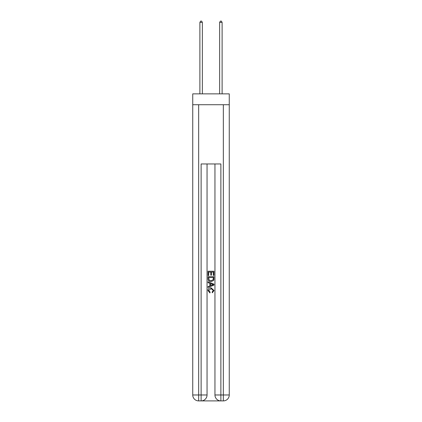 <?xml version="1.0" encoding="UTF-8"?>
<svg xmlns="http://www.w3.org/2000/svg" width="422" height="422" viewBox="0 0 422 422"><rect width="100%" height="100%" fill="white"/><g stroke="black" fill="none" stroke-linecap="round" stroke-linejoin="round"><path stroke-width="0.63" d="M229.262 104.719L229.262 93.863L192.738 93.863L192.738 104.719L229.262 104.719L229.262 394.976L223.338 394.976L223.338 104.719M201.574 400.9L220.426 400.9M220.875 400.9L220.875 394.976L214.951 394.976A5.924 5.924 0 0 0 220.875 400.9L223.338 400.9L223.338 394.976L220.875 394.976L220.875 163.958L201.125 163.958L201.125 394.976L192.738 394.976L192.738 104.719M207.049 163.958L207.049 394.976A5.924 5.924 0 0 1 201.125 400.9L198.662 400.9A5.924 5.924 0 0 1 192.738 394.976M214.951 394.976L214.951 163.958M223.338 400.9A5.924 5.924 0 0 0 229.262 394.976M208.041 275.555L208.041 271.225L213.959 271.225L213.959 275.402L213.279 275.402L213.279 272.063L211.454 272.063L211.454 275.176L210.773 275.176L210.773 272.063L208.721 272.063L208.721 275.555L208.041 275.555M208.041 278.815L208.041 276.695L213.959 276.695L213.875 279.765L213.453 280.63L211.032 281.553C209.138 281.564 208.141 280.651 208.041 278.815M208.721 277.528L209.143 280.15L211.047 280.72L213.157 279.712L213.279 277.528L208.721 277.528M208.041 282.693L208.041 281.806L213.959 284.159L213.959 285.103L208.041 287.456L208.041 286.57L209.861 285.894L209.861 283.368L208.041 282.693M212.187 284.228L210.546 283.621L210.546 285.641L213.279 284.628L212.187 284.228M208.647 290.452L210.13 292.114L209.934 292.947L207.962 290.526C208.12 288.711 209.148 287.793 211.042 287.783L214.038 290.51L212.313 292.794L212.139 291.961L213.353 290.473L211.047 288.616L208.647 290.452M202.36 93.863L202.36 22.382L199.891 22.382L199.891 93.863M199.891 22.382L200.635 21.1L201.621 21.1L202.36 22.382M222.109 93.863L222.109 22.382L219.64 22.382L219.64 93.863M219.64 22.382L220.379 21.1L221.365 21.1L222.109 22.382M198.662 104.719L198.662 400.9M207.049 394.976L201.125 394.976L201.125 400.9"/></g></svg>
